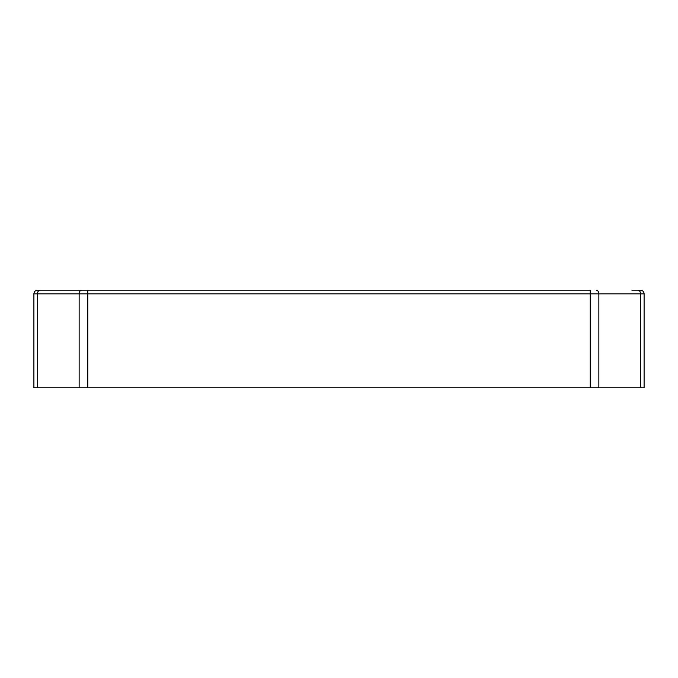 <?xml version="1.0" encoding="UTF-8"?>
<svg xmlns="http://www.w3.org/2000/svg" width="678" height="678" viewBox="0 0 678 678"><rect width="100%" height="100%" fill="white"/><g stroke="black" fill="none" stroke-linecap="round" stroke-linejoin="round"><path stroke-width="1.02" d="M631.896 290.184L640.439 290.184A3.661 3.661 0 0 1 644.1 293.845L644.1 387.816L33.9 387.816L33.9 293.845A3.661 3.661 0 0 1 37.561 290.184L87.767 290.184L37.561 290.184M79.14 387.816L79.14 293.845L87.767 293.845L87.767 290.184L590.233 290.184L590.233 293.845L87.767 293.845L87.767 387.816M640.524 387.816L640.524 293.845L598.86 293.845L598.86 387.816M590.233 387.816L590.233 293.845L598.86 293.845A3.661 2.585 90 0 0 596.267 290.184M81.733 290.184A3.661 2.585 -90 0 0 79.14 293.845L37.476 293.845L37.476 387.816M644.1 293.845L640.524 293.845A3.661 2.585 90 0 0 637.939 290.184M40.061 290.184A3.661 2.585 -90 0 0 37.476 293.845L33.9 293.845"/></g></svg>
